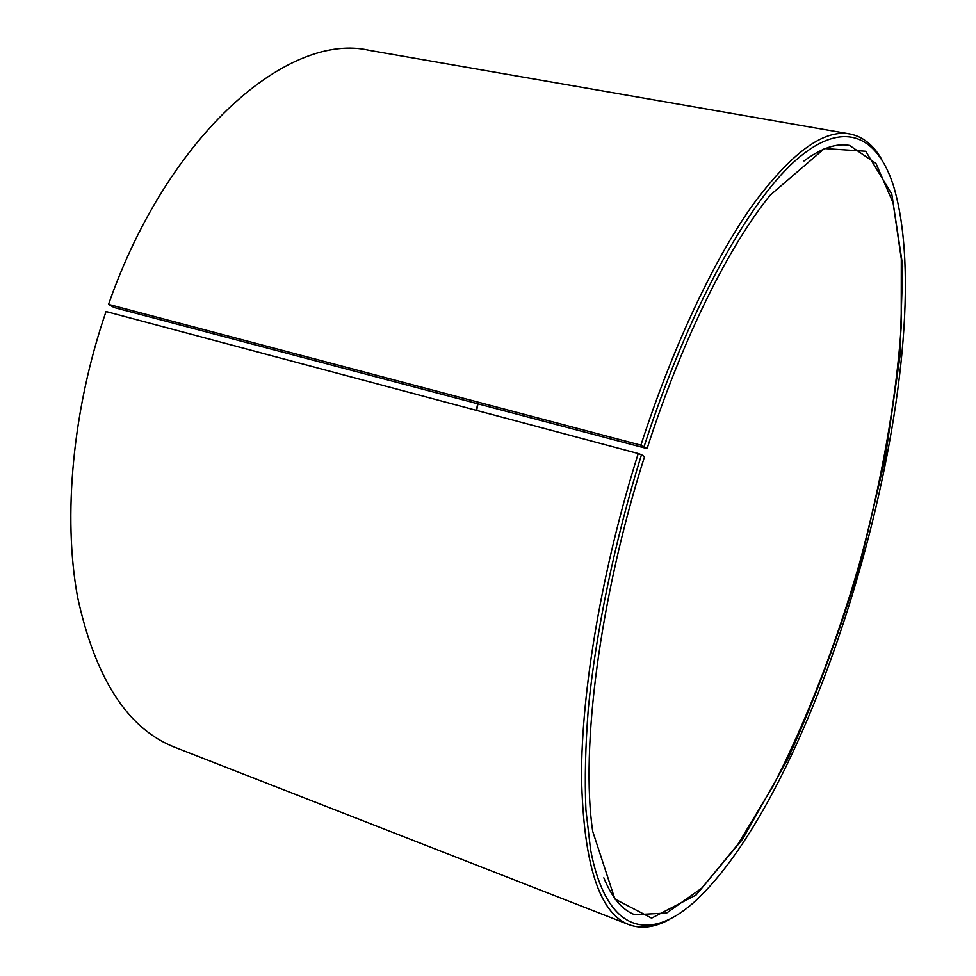 <?xml version="1.0" encoding="UTF-8"?>
<svg xmlns="http://www.w3.org/2000/svg" width="976" height="976" viewBox="0 0 976 976"><rect width="100%" height="100%" fill="white"/><g stroke="black" fill="none" stroke-linecap="round" stroke-linejoin="round"><path stroke-width="1.46" d="M476.63 410.408L477.935 403.93M114.107 307.525L647.088 448.606L640.89 445.19L108.531 304.39L114.107 307.525M603.827 877.839C611.964 897.761 622.273 910.059 634.754 914.732L666.632 913.048L701.781 888.123L737.783 844.496L772.797 786.522C806.591 720.886 836.273 643.782 859.624 562.884C881.56 481.583 896.114 400.258 901.214 326.606L901.299 258.872L893.101 202.91L875.948 163.382L849.547 145.436C836.469 142.96 821.28 148.145 803.992 160.967M644.123 446.435C687.751 311.356 747.567 203.179 795.257 160.686C843.154 118.279 877.424 135.371 893.491 185.879C944.195 354.764 824.147 784.704 693.277 902.898C648.711 942.084 606.23 932.58 590.565 849.571L585.917 809.885C584.6 779.543 585.417 745.676 588.345 708.283C596.007 631.106 614.685 541.131 641.476 454.718L644.514 456.695C599.471 598.044 580.427 749.129 592.688 831.308L614.88 899.03L651.602 918.135L696.071 895.004L742.651 839.153L787.315 760.023C815.204 698.731 839.592 633.095 860.466 563.115L885.232 458.134L899.909 356.801L902.702 265.972L891.783 194.065L865.736 151.256L824.427 148.559L770.369 194.993C729.035 245.537 682.163 339.306 647.088 448.606M641.476 454.718L638.231 453.535C602.119 568.069 581.415 690.13 581.501 777.067C583.514 864.248 599.349 913.451 629.02 924.675C641.427 929.213 654.908 927.468 669.475 919.441M881.694 159.393C873.398 144.973 862.772 136.494 849.803 133.956C823.402 129.003 790.597 153.281 751.398 206.802C713.212 261.324 672.537 347.395 640.89 445.19M638.231 453.535L106.03 311.527C72.431 409.444 62.684 516.792 77.665 597.507C95.465 679.064 127.893 729.011 174.948 747.348L629.02 924.675M849.803 133.956L369.55 50.398C289.713 31.354 168.75 132.077 108.531 304.39M476.349 410.335L477.667 403.857"/></g></svg>
